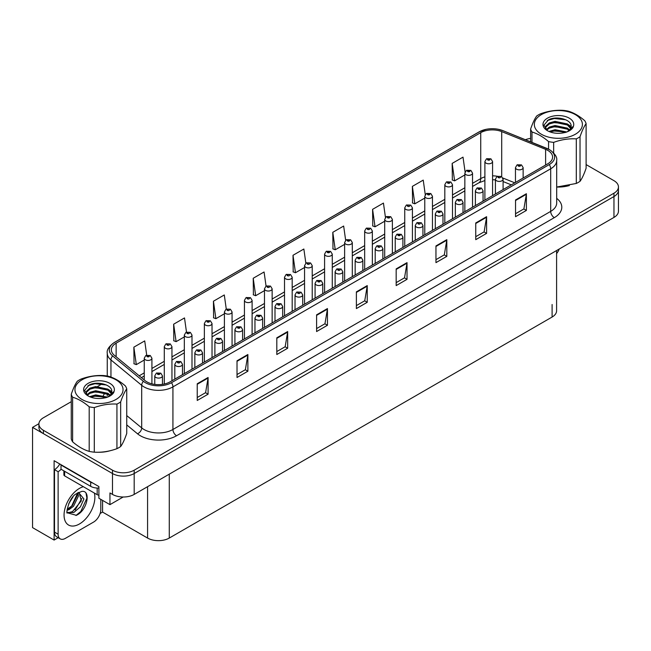 <?xml version="1.0" encoding="UTF-8"?>
<svg xmlns="http://www.w3.org/2000/svg" width="651" height="651" viewBox="0 0 651 651"><rect width="100%" height="100%" fill="white"/><g stroke="black" fill="none" stroke-linecap="round" stroke-linejoin="round"><path stroke-width="0.98" d="M58.199 537.702L54.106 540.061L54.106 460.705L98.887 486.566L98.887 498.259L109.954 504.647L109.954 492.953L112.485 494.41A15.347 8.862 0 0 0 134.187 494.41L613.958 217.426A15.347 8.862 0 0 0 618.45 211.16L618.45 190.279A15.347 8.862 0 0 1 613.958 196.537A15.347 8.862 0 0 0 618.45 190.279L618.45 186.935A15.347 8.862 0 0 0 613.958 180.669L586.103 164.589M123.185 497.006L109.954 504.647M71.26 401.691L43.397 417.771A15.347 8.862 0 0 0 38.905 424.037A15.347 8.862 0 0 0 43.397 430.303L112.485 470.193A15.347 8.862 0 0 0 134.187 470.193L134.187 473.529L613.958 196.537L134.187 473.529A15.347 8.862 0 0 1 112.485 473.529A15.347 8.862 0 0 0 134.187 473.529L134.187 494.41M54.106 540.061L32.55 527.619L32.55 427.382L112.485 473.529L43.397 433.647A15.347 8.862 0 0 1 38.905 427.382L38.905 424.037M38.914 423.703L32.55 427.382M556.597 250.537L556.597 310.771A15.347 8.862 180 0 1 552.105 317.037L169.276 538.06A15.347 8.862 180 0 1 147.574 538.06L102.573 512.085L102.573 500.383M102.573 512.085L100.116 513.501M547.8 150.405A16.373 9.448 180 0 1 552.593 157.094A16.373 9.448 180 0 1 547.8 163.775L170.033 381.877A16.373 9.448 180 0 1 145.051 380.615L114.307 355.259A16.373 9.448 180 0 1 111.345 349.839A16.373 9.448 180 0 1 116.138 343.158L480.739 132.658A16.373 9.448 180 0 1 501.701 131.6L545.611 149.348A16.373 9.448 180 0 1 547.8 150.405M549.249 149.575A18.415 10.636 0 0 0 546.791 148.379L502.881 130.631A18.415 10.636 0 0 0 498.454 129.313A18.415 10.636 0 0 0 486.175 129.313A18.415 10.636 0 0 0 479.291 131.819L114.69 342.32A18.415 10.636 0 0 0 112.631 355.942L143.375 381.291A18.415 10.636 0 0 0 171.482 382.707L549.249 164.605A18.415 10.636 0 0 0 549.249 149.575M197.237 383.756L197.237 400.463L208.084 394.197L208.084 377.49L197.237 383.756M197.237 397.501L205.594 392.675L208.043 378.044A4.093 2.36 -120 0 0 208.084 377.49M205.521 392.716L208.084 394.197M237.021 360.784L237.021 377.49L247.876 371.225L247.876 354.518L237.021 360.784M237.021 374.528L245.378 369.703L247.828 355.072A4.093 2.36 -120 0 0 247.876 354.518M245.305 369.744L247.876 371.225M276.813 337.812L276.813 354.518L287.661 348.252L287.661 331.546L276.813 337.812M276.813 351.556L285.171 346.731L287.62 332.1A4.093 2.36 -120 0 0 287.661 331.546M285.097 346.771L287.661 348.252M316.598 314.84L316.598 331.546L327.445 325.28L327.445 308.574L316.598 314.84M316.598 328.584L324.955 323.759L327.404 309.127A4.093 2.36 -120 0 0 327.445 308.574M324.882 323.799L327.445 325.28M515.535 199.987L515.535 216.693L526.39 210.428L526.39 193.721L515.535 199.987M515.535 213.731L523.892 208.906L526.342 194.275A4.093 2.36 -120 0 0 526.39 193.721M523.819 208.947L526.39 210.428M475.751 222.959L475.751 239.666L486.598 233.4L486.598 216.693L475.751 222.959M475.751 236.695L484.108 231.87L486.557 217.247A4.093 2.36 -120 0 0 486.598 216.693M484.035 231.919L486.598 233.4M435.958 245.932L435.958 262.638L446.814 256.372L446.814 239.666L435.958 245.932M435.958 259.668L444.316 254.842L446.765 240.219A4.093 2.36 -120 0 0 446.814 239.666M444.242 254.891L446.814 256.372M396.174 268.896L396.174 285.602L407.021 279.344L407.021 262.638L396.174 268.896M396.174 282.64L404.531 277.814L406.981 263.191A4.093 2.36 -120 0 0 407.021 262.638M404.458 277.855L407.021 279.344M356.382 291.868L356.382 308.574L367.237 302.308L367.237 285.602L356.382 291.868M356.382 305.612L364.739 300.786L367.188 286.163A4.093 2.36 -120 0 0 367.237 285.602M364.666 300.827L367.237 302.308M557.15 187.04A24.551 14.176 0 0 0 569.356 185.551M97.788 452.25A24.551 14.176 0 0 0 109.986 450.769M134.187 470.193L613.958 193.201A15.347 8.862 0 0 0 618.45 186.935M530.622 138.411A15.347 8.862 0 0 0 525.39 139.721M102.093 383.887L97.658 386.45M226.271 309.103L224.294 294.96L213.438 301.226L213.618 317.834M186.495 332.108L184.502 317.932L173.654 324.198L173.825 340.798M146.711 355.137L144.717 340.904L133.862 347.17L134.041 363.771M345.648 240.268L343.655 226.043L332.799 232.309L332.978 248.918M385.449 217.41L383.439 203.079L372.592 209.337L372.763 225.946M425.266 194.625L423.231 180.107L412.376 186.373L412.555 202.974M465.099 171.954L463.016 157.135L452.168 163.401L452.339 180.001M266.064 286.123L264.078 271.988L253.223 278.254L253.402 294.862M305.848 263.175L303.862 249.016L293.015 255.282L293.186 271.89M293.015 255.282L295.464 272.736L304.554 267.496M295.464 272.736L293.015 271.825M332.799 232.309L335.249 249.764L344.623 244.353M335.249 249.764L332.799 248.853M372.592 209.337L375.041 226.8L384.7 221.218M375.041 226.8L372.592 225.881M412.376 186.373L414.825 203.828L424.777 198.075M414.825 203.828L412.376 202.909M452.168 163.401L454.618 180.856L464.855 174.94M454.618 180.856L452.168 179.936M253.223 278.254L255.672 295.709L264.477 290.631M255.672 295.709L253.223 294.797M213.438 301.226L215.888 318.681L224.4 313.766M215.888 318.681L213.438 317.769M173.654 324.198L176.104 341.653L184.323 336.909M176.104 341.653L173.654 340.733M133.862 347.17L136.311 364.625L144.245 360.044M136.311 364.625L133.862 363.706M151.919 383.854L151.919 358.229A3.833 2.213 180 0 1 149.543 360.28A3.833 2.213 180 0 1 145.368 359.8A3.833 2.213 180 0 1 144.245 358.229L145.775 355.568A2.555 1.538 57.8 0 1 147.134 355.649A1.278 0.741 0 0 0 147.175 356.667A1.278 0.741 0 0 0 148.981 356.667A1.278 0.741 0 0 0 148.981 355.625A1.278 0.741 0 0 0 147.216 355.601L148.591 356.146L147.72 356.357L147.134 355.649M147.736 356.366L147.736 355.926M147.216 355.601A2.555 1.408 -117.9 0 0 146.019 355.43A2.555 1.408 -117.9 0 0 145.905 355.503M162.441 384.359L162.441 375.879A3.833 2.213 180 0 1 160.073 377.922A3.833 2.213 180 0 1 155.89 377.442A3.833 2.213 180 0 1 154.767 375.879L156.297 373.218A2.555 1.538 57.8 0 1 157.664 373.292A1.278 0.741 0 0 0 157.697 374.309A1.278 0.741 0 0 0 159.511 374.309A1.278 0.741 0 0 0 159.511 373.267A1.278 0.741 0 0 0 157.737 373.243L159.113 373.788L158.242 374L157.664 373.292M158.258 374.008L158.258 373.576M157.737 373.243A2.555 1.408 -117.9 0 0 156.541 373.072A2.555 1.408 -117.9 0 0 156.435 373.145M158.242 374L158.226 373.593M171.954 380.77L171.954 346.666A3.833 2.213 180 0 1 169.585 348.708A3.833 2.213 180 0 1 165.403 348.228A3.833 2.213 180 0 1 164.28 346.666L165.81 344.005A2.555 1.538 57.8 0 1 167.177 344.078A1.278 0.741 0 0 0 167.209 345.095A1.278 0.741 0 0 0 169.024 345.095A1.278 0.741 0 0 0 169.024 344.053A1.278 0.741 0 0 0 167.25 344.029L167.771 344.355M167.25 344.029A2.555 1.408 -117.9 0 0 166.054 343.858A2.555 1.408 -117.9 0 0 165.948 343.931M167.738 344.379L167.177 344.078M191.996 369.198L191.996 335.094A3.833 2.213 180 0 1 189.62 337.145A3.833 2.213 180 0 1 185.445 336.665A3.833 2.213 180 0 1 184.323 335.094L185.852 332.433A2.555 1.538 57.8 0 1 187.211 332.506A1.278 0.741 0 0 0 187.252 333.532A1.278 0.741 0 0 0 189.059 333.532A1.278 0.741 0 0 0 189.059 332.482A1.278 0.741 0 0 0 187.293 332.466L187.814 332.791M187.293 332.466A2.555 1.408 -117.9 0 0 186.096 332.287A2.555 1.408 -117.9 0 0 185.983 332.36M187.781 333.206L187.211 332.506M187.797 333.214L187.781 332.807M212.031 357.627L212.031 323.523A3.833 2.213 180 0 1 209.663 325.573A3.833 2.213 180 0 1 205.48 325.093A3.833 2.213 180 0 1 204.357 323.523L205.887 320.862A2.555 1.538 57.8 0 1 207.254 320.935A1.278 0.741 0 0 0 207.287 321.96A1.278 0.741 0 0 0 209.101 321.96A1.278 0.741 0 0 0 209.101 320.919A1.278 0.741 0 0 0 207.327 320.894L208.702 321.439L207.832 321.643L207.254 320.935M207.327 320.894A2.555 1.408 -117.9 0 0 206.131 320.723A2.555 1.408 -117.9 0 0 206.025 320.797M182.475 374.691L182.475 364.308A3.833 2.213 180 0 1 180.107 366.358A3.833 2.213 180 0 1 175.933 365.878A3.833 2.213 180 0 1 174.81 364.308L176.34 361.647A2.555 1.538 57.8 0 1 177.699 361.72A1.278 0.741 0 0 0 177.739 362.745A1.278 0.741 0 0 0 179.546 362.745A1.278 0.741 0 0 0 179.546 361.696A1.278 0.741 0 0 0 177.78 361.679L178.301 362.005M177.78 361.679A2.555 1.408 -117.9 0 0 176.584 361.508A2.555 1.408 -117.9 0 0 176.47 361.574M178.268 362.42L177.699 361.72M178.284 362.428L178.268 362.021M202.518 363.12L202.518 352.744A3.833 2.213 180 0 1 200.15 354.787A3.833 2.213 180 0 1 195.967 354.307A3.833 2.213 180 0 1 194.844 352.744L196.374 350.075A2.555 1.538 57.8 0 1 197.741 350.157A1.278 0.741 0 0 0 197.774 351.174A1.278 0.741 0 0 0 199.588 351.174A1.278 0.741 0 0 0 199.588 350.132A1.278 0.741 0 0 0 197.814 350.108L199.19 350.653L198.319 350.865L197.741 350.157M198.335 350.873L198.335 350.433M197.814 350.108A2.555 1.408 -117.9 0 0 196.618 349.937A2.555 1.408 -117.9 0 0 196.512 350.01M198.319 350.865L198.303 350.45M222.552 351.548L222.552 341.173A3.833 2.213 180 0 1 220.184 343.215A3.833 2.213 180 0 1 216.01 342.735A3.833 2.213 180 0 1 214.887 341.173L216.417 338.512A2.555 1.538 57.8 0 1 217.776 338.585A1.278 0.741 0 0 0 217.816 339.602A1.278 0.741 0 0 0 219.623 339.602A1.278 0.741 0 0 0 219.623 338.561A1.278 0.741 0 0 0 217.857 338.536L218.378 338.862M217.857 338.536A2.555 1.408 -117.9 0 0 216.661 338.365A2.555 1.408 -117.9 0 0 216.547 338.439M218.345 339.285L217.776 338.585M218.362 339.293L218.345 338.886M242.595 339.985L242.595 329.601A3.833 2.213 180 0 1 240.227 331.652A3.833 2.213 180 0 1 236.044 331.172A3.833 2.213 180 0 1 234.921 329.601L236.451 326.94A2.555 1.538 57.8 0 1 237.818 327.014A1.278 0.741 0 0 0 237.851 328.039A1.278 0.741 0 0 0 239.666 328.039A1.278 0.741 0 0 0 239.666 326.989A1.278 0.741 0 0 0 237.892 326.973L239.267 327.518L238.396 327.722L237.818 327.014M238.412 327.73L238.412 327.298M237.892 326.973A2.555 1.408 -117.9 0 0 236.695 326.794A2.555 1.408 -117.9 0 0 236.582 326.867M559.225 249.024A10.229 5.908 -60 0 1 556.597 253.605M76.362 515.315L67.313 512.801C65.743 515.38 68.282 498.275 75.947 494.003L81.676 491.424C91.197 489.731 87.6 510.392 76.362 515.315M79.048 492.343L81.318 500.871L72.513 511.605L69.136 512.516L67.167 512.28M67.224 512.54L73.758 512.508L80.407 506.82L83.922 498.975L78.568 492.482L77.648 492.88M68.697 503.825L73.099 496.729M67.069 510.335L69.071 509.611L73.547 506.209L78.397 496.119L77.941 492.734M67.159 509.277L72.391 505.542L77.249 495.452L77.135 493.173M100.807 499.366L100.807 509.554A10.229 5.908 -60 0 1 93.573 522.086L65.36 538.377A10.229 5.908 -60 0 1 60.242 538.882L56.621 536.79A10.229 5.908 -60 0 1 54.505 532.111L54.505 469.623A10.229 5.908 120 0 0 59.762 463.976M61.096 469.257A10.229 5.908 -60 0 1 58.126 471.715L54.505 469.623M60.242 538.882A10.229 5.908 -60 0 1 58.126 534.194L58.126 471.715M92.987 483.156A10.229 5.908 180 0 1 90.676 482.155L61.015 465.034A10.229 5.908 0 0 0 61.324 464.871M90.676 482.155L90.676 486.33A10.229 5.908 0 0 0 98.887 488.038M61.015 465.034L61.015 469.208L90.676 486.33M68.322 509.18L71.626 506.152L77.729 492.84M75.15 509.928L81.839 498.528M75.964 515.494L80.814 511.458L86.908 498.161L86.046 493.344M63.888 470.868L63.888 474.848A2.555 1.473 0 0 0 64.636 475.889L97.186 494.687A2.555 1.473 0 0 0 98.887 495.118M541.363 114.617A24.038 13.883 -0 0 0 541.363 134.244A24.038 13.883 -0 0 0 575.362 134.244A24.038 13.883 -0 0 0 575.362 114.617A24.038 13.883 -0 0 0 541.363 114.617M556.686 187.04L576.306 183.46A28.131 16.242 -0 0 0 578.259 182.435A28.131 16.242 -0 0 0 580.033 181.312C582.043 178.569 584.069 174.208 586.103 168.235L586.103 123.649A28.131 16.242 -0 0 0 584.736 120.704C579.203 115.919 573.677 112.729 568.16 111.134A28.131 16.242 -0 0 0 563.066 110.344C555.474 109.929 547.922 111.093 540.42 113.852A28.131 16.242 -0 0 0 538.467 114.877A28.131 16.242 -0 0 0 536.693 116C534.658 118.791 532.632 123.153 530.622 129.077A28.131 16.242 -0 0 0 531.989 132.015L531.989 142.39M548.565 149.16L548.565 141.584C543.032 136.808 537.506 133.618 531.989 132.015M548.565 141.584A28.131 16.242 -0 0 0 553.659 142.374L553.659 152.944M576.306 183.46L576.306 138.875C568.795 138.443 561.252 139.607 553.659 142.374M576.306 138.875A28.131 16.242 -0 0 0 578.259 137.849A28.131 16.242 -0 0 0 580.033 136.718L580.033 181.312M566.834 131.966L555.051 129.704L548.948 131.461M565.613 132.373L555.051 130.745L550.136 131.933M569.625 130.045L567.403 128.133L555.051 125.521L549.322 127.083L546.205 129.695M569.12 130.542L567.403 129.175L555.051 126.571L549.322 128.133L546.653 130.127M570.878 128.06L567.403 123.95L555.051 121.346L549.322 122.909L546.01 125.871L545.571 127.612L546.319 129.858M570.667 128.556L567.403 125L555.051 122.388L549.322 123.95L546.01 126.912L545.611 128.133M567.867 131.494A12.792 7.381 -0 0 0 571.147 126.554A12.792 7.381 -0 0 0 571.147 126.351C571.79 119.41 556.214 115.479 548.467 119.857L543.976 125.13L547.418 130.664M545.571 128.662L545.619 129.207M573.45 126.18A15.388 8.886 -0 0 0 565.629 116.602A15.388 8.886 -0 0 0 547.483 118.148A15.388 8.886 -0 0 0 547.483 130.713A15.388 8.886 -0 0 0 563.595 132.788L565.418 132.438C569.129 131.307 571.684 129.606 573.083 127.336L573.45 126.18L567.257 131.795M530.622 141.837L530.622 129.077M586.103 123.649C584.085 126.384 582.067 130.745 580.033 136.718M564.327 131.852L554.335 131.03L550.6 131.754M564.327 127.669L554.335 126.855L550.6 127.572M564.327 123.495L554.335 122.673L550.6 123.397M565.76 119.784L554.335 118.498L547.279 120.516M571.147 126.522L568.152 124.479M81.993 379.826A24.038 13.883 -0 0 0 81.993 399.462A24.038 13.883 -0 0 0 115.992 399.462A24.038 13.883 -0 0 0 115.992 379.826A24.038 13.883 -0 0 0 81.993 379.826M79.105 380.086A28.131 16.242 -0 0 0 77.323 381.217C75.288 384 73.27 388.362 71.26 394.286A28.131 16.242 -0 0 0 72.619 397.232L72.619 441.817C78.144 446.594 83.67 449.784 89.195 451.387A28.131 16.242 -0 0 0 94.297 452.176C101.8 452.608 109.344 451.444 116.936 448.677A28.131 16.242 -0 0 0 118.889 447.652A28.131 16.242 -0 0 0 120.663 446.521C122.681 443.779 124.699 439.425 126.733 433.452L126.733 388.859A28.131 16.242 -0 0 0 125.366 385.913C119.841 381.136 114.316 377.946 108.79 376.343A28.131 16.242 -0 0 0 103.696 375.554C96.104 375.139 88.56 376.311 81.058 379.061A28.131 16.242 -0 0 0 79.105 380.086M89.195 451.387L89.195 406.802C83.67 402.017 78.144 398.827 72.619 397.232M89.195 406.802A28.131 16.242 -0 0 0 94.297 407.583L94.297 452.176M116.936 448.677L116.936 404.084C109.433 403.653 101.882 404.824 94.297 407.583M116.936 404.084A28.131 16.242 -0 0 0 118.889 403.059A28.131 16.242 -0 0 0 120.663 401.927L120.663 446.521M71.26 394.286L71.26 438.88A28.131 16.242 -0 0 0 72.619 441.817M107.472 397.175L95.689 394.913L89.586 396.671M106.251 397.59L95.689 395.954L90.766 397.151M110.263 395.263L108.042 393.342L95.689 390.738L89.952 392.301L86.843 394.905M109.759 395.751L108.042 394.384L95.689 391.78L89.952 393.342L87.291 395.344M111.516 393.269L108.042 389.168L95.689 386.564L89.952 388.126L86.64 391.088L86.209 392.83L86.949 395.076M111.305 393.765L108.042 390.209L95.689 387.605L89.952 389.168L86.64 392.13L86.249 393.35M108.497 396.703A12.792 7.381 -0 0 0 111.785 391.764A12.792 7.381 -0 0 0 111.777 391.56C112.42 384.619 96.844 380.689 89.097 385.066L84.606 390.348L88.056 395.873M86.209 393.871L86.249 394.425M114.08 391.389A15.388 8.886 -0 0 0 106.259 381.811A15.388 8.886 -0 0 0 88.113 383.358A15.388 8.886 -0 0 0 88.113 395.922A15.388 8.886 -0 0 0 104.225 397.997L106.056 397.647C109.759 396.516 112.314 394.815 113.722 392.545L114.08 391.389L107.895 397.012M126.733 388.859C124.723 391.601 122.697 395.954 120.663 401.927M104.957 397.061L94.973 396.239L91.238 396.964M104.957 392.887L94.973 392.065L91.238 392.789M104.957 388.704L94.973 387.89L91.238 388.614M106.398 384.993L94.973 383.708L87.918 385.726M111.785 391.739L108.79 389.697M232.065 346.055L232.065 311.959A3.833 2.213 180 0 1 229.697 314.002A3.833 2.213 180 0 1 225.523 313.522A3.833 2.213 180 0 1 224.4 311.959L225.93 309.29A2.555 1.538 57.8 0 1 227.289 309.371A1.278 0.741 0 0 0 227.329 310.389A1.278 0.741 0 0 0 229.136 310.389A1.278 0.741 0 0 0 229.136 309.347A1.278 0.741 0 0 0 227.37 309.323L227.891 309.648M227.37 309.323A2.555 1.408 -117.9 0 0 226.174 309.152A2.555 1.408 -117.9 0 0 226.06 309.225M227.858 310.071L227.289 309.371M227.874 310.079L227.858 309.673M252.108 334.492L252.108 300.388A3.833 2.213 180 0 1 249.74 302.43A3.833 2.213 180 0 1 245.557 301.95A3.833 2.213 180 0 1 244.434 300.388L245.964 297.727A2.555 1.538 57.8 0 1 247.331 297.8A1.278 0.741 0 0 0 247.364 298.817A1.278 0.741 0 0 0 249.178 298.817A1.278 0.741 0 0 0 249.178 297.776A1.278 0.741 0 0 0 247.404 297.751L247.925 298.085M247.404 297.751A2.555 1.408 -117.9 0 0 246.208 297.58A2.555 1.408 -117.9 0 0 246.102 297.653M247.893 298.5L247.331 297.8M247.909 298.508L247.893 298.101M272.142 322.92L272.142 288.816A3.833 2.213 180 0 1 269.774 290.867A3.833 2.213 180 0 1 265.6 290.387A3.833 2.213 180 0 1 264.477 288.816L266.007 286.155A2.555 1.538 57.8 0 1 267.366 286.228A1.278 0.741 0 0 0 267.406 287.254A1.278 0.741 0 0 0 269.213 287.254A1.278 0.741 0 0 0 269.213 286.204A1.278 0.741 0 0 0 267.447 286.188L267.968 286.513M267.447 286.188A2.555 1.408 -117.9 0 0 266.251 286.017A2.555 1.408 -117.9 0 0 266.137 286.082M267.935 286.928L267.366 286.228M267.952 286.936L267.935 286.53M262.63 328.413L262.63 318.03A3.833 2.213 180 0 1 260.262 320.08A3.833 2.213 180 0 1 256.087 319.6A3.833 2.213 180 0 1 254.964 318.03L256.494 315.369A2.555 1.538 57.8 0 1 257.853 315.45A1.278 0.741 0 0 0 257.894 316.467A1.278 0.741 0 0 0 259.7 316.467A1.278 0.741 0 0 0 259.7 315.426A1.278 0.741 0 0 0 257.934 315.401L259.31 315.947L258.439 316.15L257.853 315.45M258.455 316.166L258.455 315.727M257.934 315.401A2.555 1.408 -117.9 0 0 256.738 315.23A2.555 1.408 -117.9 0 0 256.624 315.304M282.672 316.842L282.672 306.466A3.833 2.213 180 0 1 280.304 308.509A3.833 2.213 180 0 1 276.122 308.029A3.833 2.213 180 0 1 274.999 306.466L276.529 303.805A2.555 1.538 57.8 0 1 277.896 303.879A1.278 0.741 0 0 0 277.928 304.896A1.278 0.741 0 0 0 279.743 304.896A1.278 0.741 0 0 0 279.743 303.854A1.278 0.741 0 0 0 277.969 303.83L279.344 304.375L278.473 304.587L277.896 303.879M278.49 304.595L278.49 304.155M277.969 303.83A2.555 1.408 -117.9 0 0 276.773 303.659A2.555 1.408 -117.9 0 0 276.659 303.732M278.473 304.587L278.457 304.18M302.707 305.278L302.707 294.895A3.833 2.213 180 0 1 300.339 296.946A3.833 2.213 180 0 1 296.164 296.465A3.833 2.213 180 0 1 295.033 294.895L296.571 292.234A2.555 1.538 57.8 0 1 297.93 292.307A1.278 0.741 0 0 0 297.971 293.332A1.278 0.741 0 0 0 299.777 293.332A1.278 0.741 0 0 0 299.777 292.283A1.278 0.741 0 0 0 298.012 292.266L298.524 292.592M298.012 292.266A2.555 1.408 -117.9 0 0 296.815 292.087A2.555 1.408 -117.9 0 0 296.701 292.161M298.5 293.007L297.93 292.307M298.516 293.015L298.5 292.608M292.185 311.349L292.185 277.253A3.833 2.213 180 0 1 289.817 279.295A3.833 2.213 180 0 1 285.634 278.815A3.833 2.213 180 0 1 284.511 277.253L286.041 274.584A2.555 1.538 57.8 0 1 287.408 274.665A1.278 0.741 0 0 0 287.441 275.682A1.278 0.741 0 0 0 289.256 275.682A1.278 0.741 0 0 0 289.256 274.641A1.278 0.741 0 0 0 287.482 274.616L288.002 274.942M287.482 274.616A2.555 1.408 -117.9 0 0 286.285 274.445A2.555 1.408 -117.9 0 0 286.171 274.519M287.97 274.958L287.408 274.665M312.22 299.785L312.22 265.681A3.833 2.213 180 0 1 309.852 267.724A3.833 2.213 180 0 1 305.677 267.244A3.833 2.213 180 0 1 304.554 265.681L306.084 263.02A2.555 1.538 57.8 0 1 307.443 263.094A1.278 0.741 0 0 0 307.484 264.111A1.278 0.741 0 0 0 309.29 264.111A1.278 0.741 0 0 0 309.29 263.069A1.278 0.741 0 0 0 307.524 263.045L308.037 263.37M307.524 263.045A2.555 1.408 -117.9 0 0 306.328 262.874A2.555 1.408 -117.9 0 0 306.214 262.947M308.013 263.793L307.443 263.094M308.029 263.801L308.013 263.395M332.262 288.214L332.262 254.11A3.833 2.213 180 0 1 329.894 256.16A3.833 2.213 180 0 1 325.712 255.68A3.833 2.213 180 0 1 324.589 254.11L326.118 251.449A2.555 1.538 57.8 0 1 327.486 251.522A1.278 0.741 0 0 0 327.518 252.547A1.278 0.741 0 0 0 329.333 252.547A1.278 0.741 0 0 0 329.333 251.498A1.278 0.741 0 0 0 327.559 251.481L328.934 252.027L328.063 252.23L327.486 251.522M327.559 251.481A2.555 1.408 -117.9 0 0 326.363 251.302A2.555 1.408 -117.9 0 0 326.249 251.376M352.297 276.642L352.297 242.538A3.833 2.213 180 0 1 349.929 244.589A3.833 2.213 180 0 1 345.754 244.109A3.833 2.213 180 0 1 344.623 242.538L346.161 239.877A2.555 1.538 57.8 0 1 347.52 239.959A1.278 0.741 0 0 0 347.561 240.976A1.278 0.741 0 0 0 349.367 240.976A1.278 0.741 0 0 0 349.367 239.934A1.278 0.741 0 0 0 347.601 239.91L348.977 240.455L348.098 240.658L347.52 239.959M348.114 240.675L348.114 240.235M347.601 239.91A2.555 1.408 -117.9 0 0 346.405 239.739A2.555 1.408 -117.9 0 0 346.291 239.812M348.098 240.658L348.09 240.252M372.339 265.079L372.339 230.975A3.833 2.213 180 0 1 369.971 233.017A3.833 2.213 180 0 1 365.789 232.537A3.833 2.213 180 0 1 364.666 230.975L366.196 228.314A2.555 1.538 57.8 0 1 367.563 228.387A1.278 0.741 0 0 0 367.595 229.404A1.278 0.741 0 0 0 369.41 229.404A1.278 0.741 0 0 0 369.41 228.363A1.278 0.741 0 0 0 367.636 228.338L368.157 228.664M367.636 228.338A2.555 1.408 -117.9 0 0 366.44 228.167A2.555 1.408 -117.9 0 0 366.326 228.241M368.124 229.087L367.563 228.387M368.14 229.095L368.124 228.688M322.75 293.707L322.75 283.323A3.833 2.213 180 0 1 320.382 285.374A3.833 2.213 180 0 1 316.199 284.894A3.833 2.213 180 0 1 315.076 283.323L316.606 280.662A2.555 1.538 57.8 0 1 317.973 280.736A1.278 0.741 0 0 0 318.005 281.761A1.278 0.741 0 0 0 319.82 281.761A1.278 0.741 0 0 0 319.82 280.719A1.278 0.741 0 0 0 318.046 280.695L319.421 281.24L318.551 281.444L317.973 280.736M318.567 281.452L318.567 281.02M318.046 280.695A2.555 1.408 -117.9 0 0 316.85 280.524A2.555 1.408 -117.9 0 0 316.736 280.597M318.551 281.444L318.534 281.037M342.784 282.135L342.784 271.76A3.833 2.213 180 0 1 340.416 273.802A3.833 2.213 180 0 1 336.241 273.322A3.833 2.213 180 0 1 335.11 271.76L336.648 269.091A2.555 1.538 57.8 0 1 338.007 269.172A1.278 0.741 0 0 0 338.048 270.189A1.278 0.741 0 0 0 339.855 270.189A1.278 0.741 0 0 0 339.855 269.148A1.278 0.741 0 0 0 338.089 269.123L338.601 269.449M338.089 269.123A2.555 1.408 -117.9 0 0 336.892 268.953A2.555 1.408 -117.9 0 0 336.779 269.026M338.577 269.872L338.007 269.172M338.585 269.88L338.577 269.465M362.827 270.564L362.827 260.188A3.833 2.213 180 0 1 360.459 262.231A3.833 2.213 180 0 1 356.276 261.751A3.833 2.213 180 0 1 355.153 260.188L356.683 257.527A2.555 1.538 57.8 0 1 358.05 257.601A1.278 0.741 0 0 0 358.083 258.618A1.278 0.741 0 0 0 359.897 258.618A1.278 0.741 0 0 0 359.897 257.576A1.278 0.741 0 0 0 358.123 257.552L359.498 258.097L358.628 258.309L358.05 257.601M358.644 258.317L358.644 257.886M358.123 257.552A2.555 1.408 -117.9 0 0 356.927 257.381A2.555 1.408 -117.9 0 0 356.813 257.454M382.861 259L382.861 248.617A3.833 2.213 180 0 1 380.493 250.668A3.833 2.213 180 0 1 376.319 250.187A3.833 2.213 180 0 1 375.188 248.617L376.717 245.956A2.555 1.538 57.8 0 1 378.085 246.029A1.278 0.741 0 0 0 378.125 247.055A1.278 0.741 0 0 0 379.932 247.055A1.278 0.741 0 0 0 379.932 246.005A1.278 0.741 0 0 0 378.166 245.988L378.679 246.314M378.166 245.988A2.555 1.408 -117.9 0 0 376.97 245.818A2.555 1.408 -117.9 0 0 376.856 245.883M378.654 246.729L378.085 246.029M378.662 246.737L378.654 246.33M402.904 247.429L402.904 237.054A3.833 2.213 180 0 1 400.536 239.096A3.833 2.213 180 0 1 396.353 238.616A3.833 2.213 180 0 1 395.23 237.054L396.76 234.384A2.555 1.538 57.8 0 1 398.127 234.466A1.278 0.741 0 0 0 398.16 235.483A1.278 0.741 0 0 0 399.974 235.483A1.278 0.741 0 0 0 399.974 234.441A1.278 0.741 0 0 0 398.2 234.417L399.576 234.962L398.705 235.174L398.127 234.466M398.721 235.182L398.721 234.742M398.2 234.417A2.555 1.408 -117.9 0 0 397.004 234.246A2.555 1.408 -117.9 0 0 396.89 234.319M398.705 235.174L398.689 234.759M392.374 253.508L392.374 219.403A3.833 2.213 180 0 1 390.006 221.454A3.833 2.213 180 0 1 385.831 220.974A3.833 2.213 180 0 1 384.7 219.403L386.23 216.742A2.555 1.538 57.8 0 1 387.597 216.816A1.278 0.741 0 0 0 387.638 217.841A1.278 0.741 0 0 0 389.444 217.841A1.278 0.741 0 0 0 389.444 216.791A1.278 0.741 0 0 0 387.679 216.775L389.054 217.312L388.175 217.524L387.597 216.816M388.191 217.532L388.191 217.1M387.679 216.775A2.555 1.408 -117.9 0 0 386.482 216.596A2.555 1.408 -117.9 0 0 386.368 216.669M388.175 217.524L388.167 217.117M412.417 241.936L412.417 207.832A3.833 2.213 180 0 1 410.049 209.882A3.833 2.213 180 0 1 405.866 209.402A3.833 2.213 180 0 1 404.743 207.832L406.273 205.171A2.555 1.538 57.8 0 1 407.64 205.244A1.278 0.741 0 0 0 407.672 206.269A1.278 0.741 0 0 0 409.487 206.269A1.278 0.741 0 0 0 409.487 205.228A1.278 0.741 0 0 0 407.713 205.203L408.234 205.529M407.713 205.203A2.555 1.408 -117.9 0 0 406.517 205.032A2.555 1.408 -117.9 0 0 406.403 205.106M408.201 205.545L407.64 205.244M432.451 230.364L432.451 196.268A3.833 2.213 180 0 1 430.083 198.311A3.833 2.213 180 0 1 425.909 197.831A3.833 2.213 180 0 1 424.777 196.268L426.307 193.599A2.555 1.538 57.8 0 1 427.674 193.681A1.278 0.741 0 0 0 427.715 194.698A1.278 0.741 0 0 0 429.522 194.698A1.278 0.741 0 0 0 429.522 193.656A1.278 0.741 0 0 0 427.756 193.632L429.131 194.177L428.252 194.389L427.674 193.681M428.268 194.397L428.268 193.957M427.756 193.632A2.555 1.408 -117.9 0 0 426.56 193.461A2.555 1.408 -117.9 0 0 426.446 193.534M428.244 194.38L428.244 193.974M452.494 218.801L452.494 184.697A3.833 2.213 180 0 1 450.126 186.739A3.833 2.213 180 0 1 445.943 186.259A3.833 2.213 180 0 1 444.82 184.697L446.35 182.036A2.555 1.538 57.8 0 1 447.717 182.109A1.278 0.741 0 0 0 447.75 183.126A1.278 0.741 0 0 0 449.556 183.126A1.278 0.741 0 0 0 449.556 182.085A1.278 0.741 0 0 0 447.79 182.06L449.166 182.606L448.295 182.817L447.717 182.109M447.79 182.06A2.555 1.408 -117.9 0 0 446.594 181.889A2.555 1.408 -117.9 0 0 446.48 181.963M472.528 207.23L472.528 173.125A3.833 2.213 180 0 1 470.16 175.176A3.833 2.213 180 0 1 465.978 174.696A3.833 2.213 180 0 1 464.855 173.125L466.385 170.464A2.555 1.538 57.8 0 1 467.752 170.538A1.278 0.741 0 0 0 467.792 171.563A1.278 0.741 0 0 0 469.599 171.563A1.278 0.741 0 0 0 469.599 170.513A1.278 0.741 0 0 0 467.833 170.497L469.208 171.042L468.329 171.246L467.752 170.538M468.346 171.254L468.346 170.822M467.833 170.497A2.555 1.408 -117.9 0 0 466.637 170.326A2.555 1.408 -117.9 0 0 466.523 170.391M468.329 171.246L468.321 170.839M492.571 195.658L492.571 161.562A3.833 2.213 180 0 1 490.203 163.604A3.833 2.213 180 0 1 486.02 163.124A3.833 2.213 180 0 1 484.897 161.562L486.427 158.893A2.555 1.538 57.8 0 1 487.786 158.974A1.278 0.741 0 0 0 487.827 159.991A1.278 0.741 0 0 0 489.633 159.991A1.278 0.741 0 0 0 489.633 158.95A1.278 0.741 0 0 0 487.868 158.925L489.243 159.471L488.372 159.682L487.786 158.974M487.868 158.925A2.555 1.408 -117.9 0 0 486.671 158.754A2.555 1.408 -117.9 0 0 486.557 158.828M422.938 235.857L422.938 225.482A3.833 2.213 180 0 1 420.57 227.525A3.833 2.213 180 0 1 416.388 227.044A3.833 2.213 180 0 1 415.265 225.482L416.795 222.821A2.555 1.538 57.8 0 1 418.162 222.894A1.278 0.741 0 0 0 418.202 223.911A1.278 0.741 0 0 0 420.009 223.911A1.278 0.741 0 0 0 420.009 222.87A1.278 0.741 0 0 0 418.243 222.845L418.756 223.171M418.243 222.845A2.555 1.408 -117.9 0 0 417.047 222.675A2.555 1.408 -117.9 0 0 416.933 222.748M418.731 223.594L418.162 222.894M418.739 223.602L418.731 223.195M442.981 224.294L442.981 213.91A3.833 2.213 180 0 1 440.613 215.961A3.833 2.213 180 0 1 436.43 215.481A3.833 2.213 180 0 1 435.307 213.91L436.837 211.25A2.555 1.538 57.8 0 1 438.196 211.323A1.278 0.741 0 0 0 438.237 212.348A1.278 0.741 0 0 0 440.043 212.348A1.278 0.741 0 0 0 440.043 211.298A1.278 0.741 0 0 0 438.278 211.282L439.653 211.819L438.782 212.031L438.196 211.323M438.798 212.039L438.798 211.608M438.278 211.282A2.555 1.408 -117.9 0 0 437.081 211.103A2.555 1.408 -117.9 0 0 436.967 211.176M438.782 212.031L438.766 211.624M463.016 212.722L463.016 202.339A3.833 2.213 180 0 1 460.648 204.39A3.833 2.213 180 0 1 456.465 203.909A3.833 2.213 180 0 1 455.342 202.339L456.872 199.678A2.555 1.538 57.8 0 1 458.239 199.751A1.278 0.741 0 0 0 458.28 200.777A1.278 0.741 0 0 0 460.086 200.777A1.278 0.741 0 0 0 460.086 199.735A1.278 0.741 0 0 0 458.32 199.711L458.833 200.036M458.32 199.711A2.555 1.408 -117.9 0 0 457.124 199.54A2.555 1.408 -117.9 0 0 457.01 199.613M458.8 200.451L458.239 199.751M458.817 200.459L458.8 200.052M483.058 201.151L483.058 190.776A3.833 2.213 180 0 1 480.69 192.818A3.833 2.213 180 0 1 476.508 192.338A3.833 2.213 180 0 1 475.385 190.776L476.914 188.106A2.555 1.538 57.8 0 1 478.273 188.188A1.278 0.741 0 0 0 478.314 189.205A1.278 0.741 0 0 0 480.121 189.205A1.278 0.741 0 0 0 480.121 188.163A1.278 0.741 0 0 0 478.355 188.139L479.73 188.684L478.859 188.896L478.273 188.188M478.876 188.904L478.876 188.464M478.355 188.139A2.555 1.408 -117.9 0 0 477.159 187.968A2.555 1.408 -117.9 0 0 477.045 188.041M503.093 189.587L503.093 179.204A3.833 2.213 180 0 1 500.725 181.247A3.833 2.213 180 0 1 496.542 180.766A3.833 2.213 180 0 1 495.419 179.204L496.949 176.543A2.555 1.538 57.8 0 1 498.316 176.616A1.278 0.741 0 0 0 498.357 177.642A1.278 0.741 0 0 0 500.163 177.642A1.278 0.741 0 0 0 500.163 176.592A1.278 0.741 0 0 0 498.397 176.567L498.91 176.901M498.397 176.567A2.555 1.408 -117.9 0 0 497.201 176.397A2.555 1.408 -117.9 0 0 497.087 176.47M498.878 177.316L498.316 176.616M498.894 177.324L498.878 176.917M523.135 178.016L523.135 167.632A3.833 2.213 180 0 1 520.767 169.683A3.833 2.213 180 0 1 516.585 169.203A3.833 2.213 180 0 1 515.462 167.632L516.992 164.972A2.555 1.538 57.8 0 1 518.351 165.045A1.278 0.741 0 0 0 518.391 166.07A1.278 0.741 0 0 0 520.198 166.07A1.278 0.741 0 0 0 520.198 165.029A1.278 0.741 0 0 0 518.432 165.004L519.807 165.549L518.937 165.753L518.351 165.045M518.953 165.761L518.953 165.33M518.432 165.004A2.555 1.408 -117.9 0 0 517.236 164.833A2.555 1.408 -117.9 0 0 517.122 164.906M518.937 165.753L518.92 165.346M613.958 217.426L613.958 193.201M112.485 494.41L112.485 470.193M169.276 538.06L169.276 474.156M552.105 317.037L552.105 304.505M147.574 538.06L147.574 486.688M556.686 198.352A25.576 14.77 180 0 1 554.31 217.654L176.543 435.755A5.118 2.954 60 0 1 172.93 429.489L550.689 211.388A20.458 11.816 0 0 0 556.686 203.031L556.686 160.431A20.458 11.816 180 0 1 550.689 168.788A5.118 2.954 -120 0 0 549.249 164.605M176.543 435.755A25.576 14.77 180 0 1 140.372 435.755A25.576 14.77 180 0 1 137.507 433.778L126.733 424.9M143.375 381.291A5.118 3.418 129.5 0 0 141.698 385.311L141.698 427.91A20.458 11.816 0 0 0 143.993 429.489A20.458 11.816 0 0 0 172.93 429.489L172.93 386.889A20.458 11.816 180 0 1 141.698 385.311L110.955 359.954A20.458 11.816 180 0 1 107.252 353.184L107.252 376.042M486.175 129.313L478.908 131.99A5.118 2.954 60 0 1 479.291 131.819M114.69 342.32A5.118 2.954 -120 0 0 114.307 342.491C108.969 346.348 106.618 349.912 107.252 353.184M112.631 355.942A5.118 3.418 129.5 0 0 110.955 359.954L110.955 377.059M171.482 382.707A5.118 2.954 60 0 1 172.93 386.889L550.689 168.788L550.689 211.388A5.118 2.954 60 0 0 554.31 217.654M103.33 395.507A25.576 14.77 180 0 1 105.185 392.968M43.397 430.303L43.397 433.647M126.733 415.574L141.698 427.91A5.118 3.418 -50.5 0 1 137.507 433.778M116.138 343.158L116.138 356.772M545.611 149.348L545.611 165.037M501.701 131.6L501.701 176.633M514.786 182.833L502.841 178M497.397 176.299A16.373 9.448 0 0 0 492.571 175.835M484.897 176.86A16.373 9.448 0 0 0 480.739 178.602L472.528 183.338M480.739 132.658L480.739 178.602A9.204 5.314 60 0 1 478.835 182.817L472.528 186.455M464.855 187.773L452.494 194.909M444.82 199.336L432.451 206.481M424.777 210.908L412.417 218.044M404.743 222.479L392.374 229.616M384.7 234.051L372.339 241.187M364.666 245.614L352.297 252.759M344.623 257.186L332.262 264.322M324.589 268.757L312.22 275.894M304.554 280.321L292.185 287.465M284.511 291.892L272.142 299.029M264.477 303.464L252.108 310.6M244.434 315.027L232.065 322.172M224.4 326.599L212.031 333.735M204.357 338.17L191.996 345.307M184.323 349.742L171.954 356.878M164.28 361.305L151.919 368.45M144.245 372.877L139.2 375.79M511.279 184.86L503.532 181.727A9.204 4.313 -68 0 1 503.093 181.483M356.382 292.397L367.188 286.163M396.174 269.424L406.981 263.191M435.958 246.46L446.765 240.219M475.751 223.488L486.557 217.247M515.535 200.516L526.342 194.275M316.598 315.369L327.404 309.127M276.813 338.341L287.62 332.1M237.021 361.313L247.828 355.072M197.237 384.285L208.043 378.044M94.371 493.059A21.792 12.581 -60 0 1 79.463 523.965A21.792 12.581 -60 0 1 64.058 515.071A21.792 12.581 -60 0 1 79.463 488.38A21.792 12.581 -60 0 1 83.369 486.704M67.175 512.329A11.563 6.673 120 0 0 69.136 512.516M58.126 534.194L54.505 532.111M97.186 494.687L97.186 488.047M64.636 475.889L64.636 471.3M556.686 160.431C557.378 157.249 555.026 153.685 549.631 149.738L503.036 130.68L498.454 129.313M478.908 131.99L114.307 342.491M107.252 393.92L107.252 395.784M503.532 181.727L503.093 181.556M495.419 179.863L492.571 179.725M484.897 180.539L478.835 182.817M464.855 190.881L452.494 198.026M444.82 202.453L432.451 209.589M424.777 214.024L412.417 221.161M404.743 225.588L392.374 232.732M384.7 237.159L372.339 244.304M364.666 248.731L352.297 255.867M344.623 260.302L332.262 267.439M324.589 271.866L312.22 279.01M304.554 283.437L292.185 290.574M284.511 295.009L272.142 302.145M264.477 306.572L252.108 313.717M244.434 318.144L232.065 325.28M224.4 329.715L212.031 336.852M204.357 341.287L191.996 348.423M184.323 352.85L171.954 359.995M164.28 364.422L151.919 371.558M144.245 375.993L141.422 377.621M151.919 358.229L150.259 355.495L146.019 355.43M144.245 379.948L144.245 358.229M162.441 375.879L160.789 373.145L156.541 373.072M154.767 384.399L154.767 375.879M171.954 346.666L170.302 343.923L166.054 343.858M164.28 384.025L164.28 346.666M191.996 335.094L190.336 332.36L186.096 332.287M184.323 373.625L184.323 335.094M212.031 323.523L210.379 320.788L206.131 320.723M204.357 362.062L204.357 323.523M182.475 364.308L180.823 361.574L176.584 361.508M174.81 379.118L174.81 364.308M202.518 352.744L200.866 350.002L196.618 349.937M194.844 367.546L194.844 352.744M222.552 341.173L220.901 338.43L216.661 338.365M214.887 355.983L214.887 341.173M242.595 329.601L240.943 326.867L236.695 326.794M234.921 344.412L234.921 329.601M232.065 311.959L230.413 309.217L226.174 309.152M224.4 350.49L224.4 311.959M252.108 300.388L250.456 297.653L246.208 297.58M244.434 338.919L244.434 300.388M272.142 288.816L270.49 286.082L266.251 286.017M264.477 327.347L264.477 288.816M262.63 318.03L260.978 315.296L256.738 315.23M254.964 332.84L254.964 318.03M282.672 306.466L281.02 303.724L276.773 303.659M274.999 321.277L274.999 306.466M302.707 294.895L301.055 292.161L296.815 292.087M295.033 309.705L295.033 294.895M292.185 277.253L290.533 274.51L286.285 274.445M284.511 315.784L284.511 277.253M312.22 265.681L310.568 262.939L306.328 262.874M304.554 304.212L304.554 265.681M332.262 254.11L330.61 251.376L326.363 251.302M324.589 292.641L324.589 254.11M352.297 242.538L350.645 239.804L346.405 239.739M344.623 281.077L344.623 242.538M372.339 230.975L370.688 228.232L366.44 228.167M364.666 269.506L364.666 230.975M322.75 283.323L321.098 280.589L316.85 280.524M315.076 298.134L315.076 283.323M342.784 271.76L341.132 269.018L336.892 268.953M335.11 286.57L335.11 271.76M362.827 260.188L361.175 257.454L356.927 257.381M355.153 274.999L355.153 260.188M382.861 248.617L381.209 245.883L376.97 245.818M375.188 263.427L375.188 248.617M402.904 237.054L401.252 234.311L397.004 234.246M395.23 251.856L395.23 237.054M392.374 219.403L390.722 216.669L386.482 216.596M384.7 257.934L384.7 219.403M412.417 207.832L410.765 205.098L406.517 205.032M404.743 246.371L404.743 207.832M432.451 196.268L430.799 193.526L426.56 193.461M424.777 234.799L424.777 196.268M452.494 184.697L450.842 181.963L446.594 181.889M444.82 223.228L444.82 184.697M472.528 173.125L470.876 170.391L466.637 170.326M464.855 211.656L464.855 173.125M492.571 161.562L490.919 158.82L486.671 158.754M484.897 200.093L484.897 161.562M422.938 225.482L421.287 222.74L417.047 222.675M415.265 240.292L415.265 225.482M442.981 213.91L441.329 211.176L437.081 211.103M435.307 228.721L435.307 213.91M463.016 202.339L461.364 199.605L457.124 199.54M455.342 217.149L455.342 202.339M483.058 190.776L481.406 188.033L477.159 187.968M475.385 205.586L475.385 190.776M503.093 179.204L501.441 176.47L497.201 176.397M495.419 194.014L495.419 179.204M523.135 167.632L521.484 164.898L517.236 164.833M515.462 182.443L515.462 167.632"/></g></svg>
